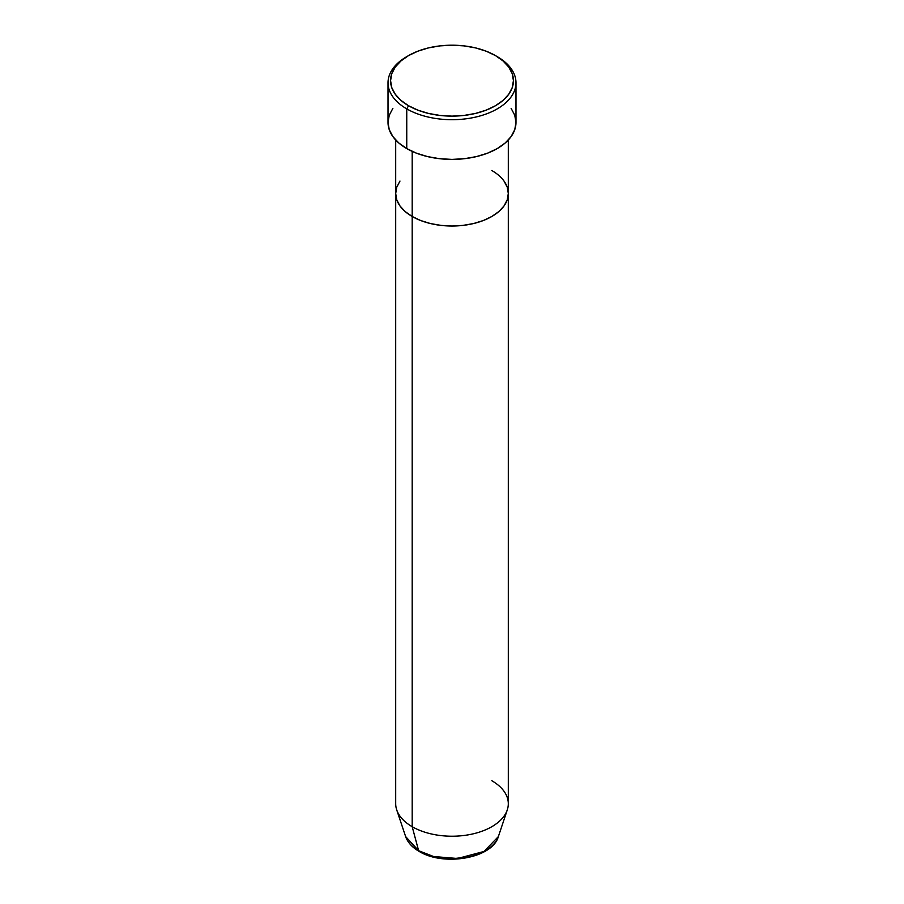 <?xml version="1.0" encoding="UTF-8"?>
<svg xmlns="http://www.w3.org/2000/svg" width="904" height="904" viewBox="0 0 904 904"><rect width="100%" height="100%" fill="white"/><g stroke="black" fill="none" stroke-linecap="round" stroke-linejoin="round"><path stroke-width="1.36" d="M408.563 55.585L406.755 56.636A63.981 36.94 0 0 0 406.755 108.875L408.563 105.745A61.427 35.459 180 0 1 408.563 55.585A61.427 35.459 180 0 1 495.437 55.585L486.126 51.178L475.504 47.901L463.978 45.878L452 45.2L440.022 45.878L428.496 47.901L417.874 51.178L408.563 55.585L400.924 60.963L395.251 67.088L391.76 73.744L390.573 80.659L391.76 87.586L395.251 94.231L400.924 100.367L408.563 105.745L417.874 110.152L428.496 113.429L440.022 115.441L452 116.13L463.978 115.441L475.504 113.429L486.126 110.152L495.437 105.745L503.076 100.367L508.749 94.231L512.24 87.586L513.427 80.659L512.24 73.744L508.749 67.088L503.076 60.963L495.437 55.585A61.427 35.459 180 0 1 495.437 105.745A61.427 35.459 180 0 1 408.563 105.745L406.755 108.875A63.981 36.94 0 0 0 497.245 108.875A63.981 36.94 0 0 0 497.245 56.636L497.245 56.636A63.981 36.94 180 0 1 515.981 82.75A63.981 36.94 180 0 1 476.487 116.887A63.981 36.94 180 0 1 406.755 108.875L406.755 148.584A63.981 36.94 0 0 0 476.487 156.584A63.981 36.94 0 0 0 515.981 122.458L514.76 129.667L511.11 136.594L505.2 142.979L497.245 148.584L487.55 153.172L476.487 156.584L464.486 158.686L452 159.398L439.513 158.686L427.513 156.584L416.45 153.172L406.755 148.584L406.755 108.875A63.981 36.94 180 0 1 388.019 82.75A63.981 36.94 180 0 1 407.681 56.116M412.19 151.375L412.19 216.497A56.308 32.51 0 0 0 473.549 223.548A56.308 32.51 0 0 0 508.308 193.512L507.223 199.852L504.025 205.954L498.816 211.57L491.81 216.497L483.278 220.542L473.549 223.548L462.984 225.39L452 226.023L441.016 225.39L430.451 223.548L420.722 220.542L412.19 216.497L405.184 211.57L399.975 205.954L396.777 199.852L395.692 193.512L396.777 187.162L399.975 181.071L396.777 187.162L395.692 193.512A56.308 32.51 0 0 0 412.19 216.497L412.19 151.375M491.81 170.517A56.308 32.51 180 0 1 508.308 193.512L507.223 187.162L504.025 181.071L507.223 187.162L508.308 193.512A56.308 32.51 180 0 1 473.549 223.548A56.308 32.51 180 0 1 412.19 216.497L412.19 826.697L418.62 850.698A2.554 1.48 120 0 0 419.094 851.365A2.554 1.48 -60 0 1 418.62 850.698A47.211 27.256 0 0 0 465.831 857.478A47.211 27.256 0 0 0 498.364 836.584L484.013 851.455L457.548 858.495L433.615 856.529L418.62 850.698L412.19 826.697A56.308 32.51 0 0 0 473.549 833.748A56.308 32.51 0 0 0 508.308 803.712L508.308 193.512L507.223 199.852L504.025 205.954L498.816 211.57L491.81 216.497L483.278 220.542L473.549 223.548L462.984 225.39L452 226.023L441.016 225.39L430.451 223.548L420.722 220.542L412.19 216.497L405.184 211.57L399.975 205.954L396.777 199.852L395.692 193.512L395.692 803.712A56.308 32.51 0 0 0 412.19 826.697L412.19 216.497A56.308 32.51 180 0 1 395.692 193.512L395.692 140.007M388.019 82.75L388.019 122.458A63.981 36.94 0 0 0 406.755 148.584L398.8 142.979L392.89 136.594L389.24 129.667L388.019 122.458L389.24 115.249L392.89 108.322M511.11 108.322L514.76 115.249L515.981 122.458L515.981 82.75M491.81 780.728A56.308 32.51 180 0 1 507.291 809.871A56.308 32.51 180 0 1 468.498 834.799A56.308 32.51 180 0 1 412.19 826.697A56.308 32.51 180 0 1 396.709 809.871L405.636 836.584A47.211 27.256 0 0 0 418.62 850.698L405.636 836.584C407.727 842.46 412.201 847.387 419.083 851.365C443.57 866.642 492.42 858.438 498.364 836.584L507.291 809.871M434.88 856.834L452 858.8L469.119 856.834M508.308 140.007L508.308 193.512"/></g></svg>
